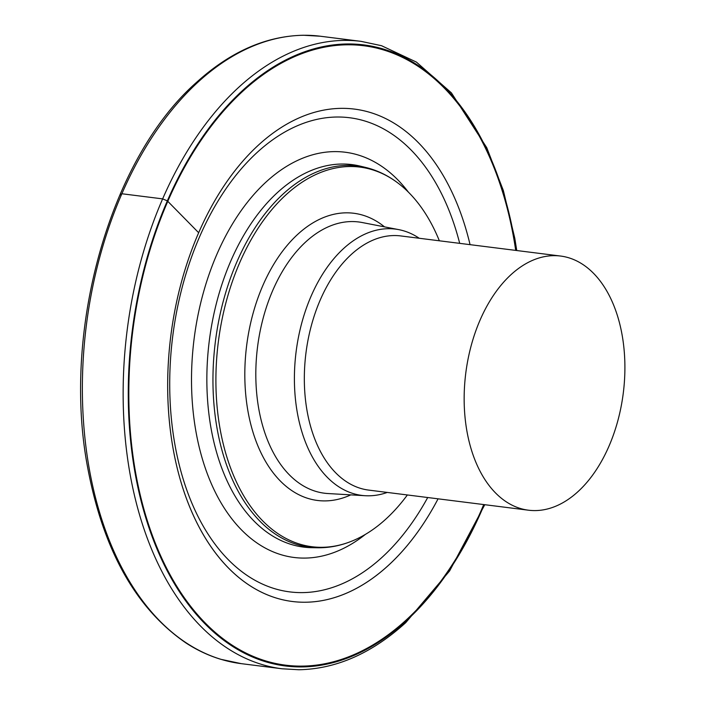 <?xml version="1.0" encoding="UTF-8"?>
<svg xmlns="http://www.w3.org/2000/svg" width="705" height="705" viewBox="0 0 705 705"><rect width="100%" height="100%" fill="white"/><g stroke="black" fill="none" stroke-linecap="round" stroke-linejoin="round"><path stroke-width="1.06" d="M419.246 238.264A134.206 83.181 97.2 0 0 398.774 229.636A134.206 83.181 97.2 0 0 295.254 359.656A134.206 83.181 97.2 0 0 365.296 495.721A134.206 83.181 97.2 0 0 387.265 492.434M464.965 380.647A128.09 79.383 97.2 0 0 528.538 510.209A128.09 79.383 97.2 0 0 624.092 385.591A128.09 79.383 -82.8 0 0 560.519 256.038A128.09 79.383 -82.8 0 0 464.965 380.647M439.347 240.793A191.328 118.581 97.2 0 0 398.933 183.785A191.328 118.581 97.2 0 0 217.114 353.187A191.328 118.581 97.2 0 0 354.095 540.18A191.328 118.581 97.2 0 0 407.375 494.963M169.235 350.508A248.142 153.796 97.2 0 0 212.082 548.279A248.142 153.796 97.2 0 0 292.399 601.497A248.142 153.796 97.2 0 0 438.078 498.823A248.142 153.796 -82.8 0 1 388.129 565.648A248.142 153.796 -82.8 0 1 292.399 601.497A248.142 153.796 -82.8 0 1 168.689 413.227A248.142 153.796 -82.8 0 1 258.612 144.948A248.142 153.796 -82.8 0 1 354.351 109.09A248.142 153.796 97.2 0 0 263.353 140.762A248.142 153.796 97.2 0 0 169.235 350.508M470.059 244.653A248.142 153.796 97.2 0 0 354.351 109.09A248.142 153.796 -82.8 0 1 470.059 244.653M484.238 504.63A312.967 193.972 -82.8 0 1 406.309 620.752A312.967 193.972 -82.8 0 1 146.041 518.624A312.967 193.972 -82.8 0 1 242.952 90.152A312.967 193.972 -82.8 0 1 516.219 250.46M120.379 194.95L121.842 193.752L162.626 198.881L167.332 200.854L198.651 232.72M560.519 256.038L400.696 235.928A128.09 79.383 97.2 0 0 305.142 360.537A128.09 79.383 97.2 0 0 368.715 490.098L528.538 510.209M365.296 495.721L328.028 493.544A136.7 84.723 -82.8 0 1 256.682 354.95A136.7 84.723 -82.8 0 1 362.123 222.516L398.774 229.636M384.516 226.86A144.745 89.711 97.2 0 0 245.737 354.051A144.745 89.711 97.2 0 0 350.799 494.875M214.17 352.861A192.13 119.075 97.2 0 0 317.752 547.767L311.998 547.688A192.765 119.471 -82.8 0 1 208.072 352.139A192.765 119.471 -82.8 0 1 360.008 166.08L365.604 167.429A192.13 119.075 97.2 0 0 214.17 352.861M408.398 192.139A204.203 126.565 97.2 0 0 277.902 172.231A204.203 126.565 97.2 0 0 192.809 350.887A204.203 126.565 97.2 0 0 365.331 534.434M459.695 243.348A238.96 148.103 -82.8 0 0 302.93 123.516A238.96 148.103 -82.8 0 0 171.227 350.218A238.96 148.103 97.2 0 0 253.906 579.686A238.96 148.103 97.2 0 0 427.715 497.518M198.246 81.903A316.192 195.972 -82.8 0 1 320.229 36.219L303.45 35.25C266.032 35.99 230.403 51.685 196.554 82.344C110.192 158.184 61.661 330.072 87.526 466.825C102.974 549.768 135.765 608.477 185.917 642.934C197.047 650.177 208.662 655.632 220.762 659.29L241.295 663.652A316.192 195.972 -82.8 0 1 83.657 423.749A316.192 195.972 -82.8 0 1 198.246 81.903M241.295 663.652L282.07 668.781A316.192 195.972 -82.8 0 1 124.432 428.887A316.192 195.972 -82.8 0 1 239.021 87.032A316.192 195.972 -82.8 0 1 361.013 41.348L320.229 36.219M483.727 504.568A312.148 193.461 -82.8 0 1 406.133 620.065A312.148 193.461 -82.8 0 1 146.552 518.201A312.148 193.461 -82.8 0 1 243.216 90.857A312.148 193.461 -82.8 0 1 515.707 250.398M354.095 540.18C342.128 545.379 330.011 547.908 317.752 547.767M398.933 183.785C388.631 175.783 377.519 170.337 365.604 167.429M282.07 668.781L298.858 669.75C336.276 669.01 371.905 653.315 405.745 622.656L449.605 570.935L484.776 504.701M516.756 250.531L514.773 238.175L503.37 190.588L486.75 147.68L451.403 92.857L416.391 62.075L381.537 45.71L361.013 41.348"/></g></svg>
